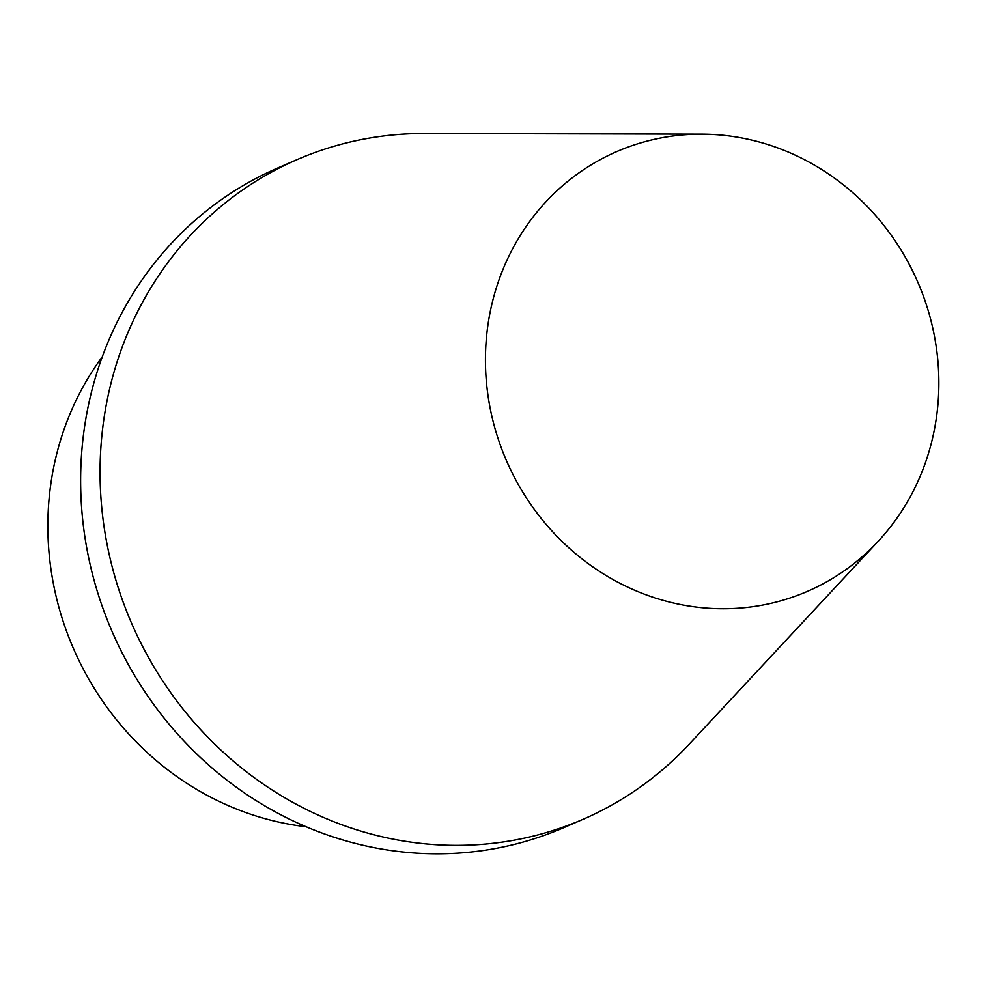 <?xml version="1.0" encoding="UTF-8"?>
<svg xmlns="http://www.w3.org/2000/svg" width="986" height="986" viewBox="0 0 986 986"><rect width="100%" height="100%" fill="white"/><g stroke="black" fill="none" stroke-linecap="round" stroke-linejoin="round"><path stroke-width="1.48" d="M306.091 826.736A291.437 272.629 -113.4 0 1 73.432 648.492A291.437 272.629 -113.4 0 1 102.261 356.821M701.613 134.158L424.325 133.504A359.508 336.3 66.6 0 0 101.435 504.203A359.508 336.3 66.6 0 0 485.556 844.065A359.508 336.3 66.6 0 1 113.673 572.435A359.508 336.3 66.6 0 1 297.069 159.621L277.633 168.039A359.508 336.3 66.6 0 0 94.249 580.865A359.508 336.3 66.6 0 0 466.131 852.496A359.508 336.3 66.6 0 0 563.758 827.673L583.182 819.243A359.508 336.3 66.6 0 1 485.556 844.065A359.508 336.3 66.6 0 0 689.214 744.171L878.206 541.265A239.672 224.204 66.6 0 0 917.83 282.218A239.672 224.204 66.6 0 0 701.613 134.158A239.672 224.204 66.6 0 0 486.357 381.286A239.672 224.204 66.6 0 0 742.433 607.869A239.672 224.204 66.6 0 0 878.206 541.265"/></g></svg>
